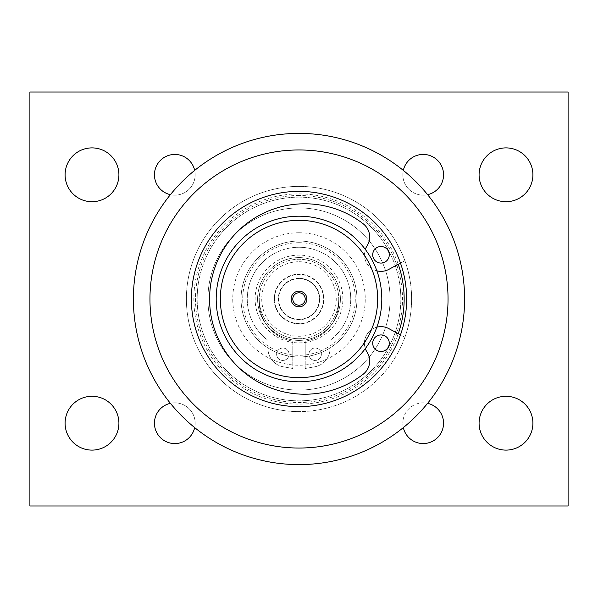 <?xml version="1.0" encoding="UTF-8"?>
<svg xmlns="http://www.w3.org/2000/svg" width="598" height="598" viewBox="0 0 598 598"><rect width="100%" height="100%" fill="white"/><g stroke="black" fill="none" stroke-linecap="round" stroke-linejoin="round"><path stroke-width="0.45" stroke-dasharray="2.99 2.24" d="M299 390.083A91.083 91.083 0 0 1 207.917 299A91.083 91.083 0 0 1 299 207.917A91.083 91.083 0 0 1 390.083 299A91.083 91.083 0 0 1 299 390.083A91.083 91.083 0 0 1 207.917 299A91.083 91.083 0 0 1 299 207.917A91.083 91.083 0 0 1 390.083 299A91.083 91.083 0 0 1 299 390.083M299 242.698A56.302 56.302 0 0 1 347.759 327.151A56.302 56.302 0 0 1 250.241 327.151A56.302 56.302 0 0 1 299 242.698M305.212 342.445A43.886 43.886 0 0 0 335.927 275.282A43.886 43.886 0 0 0 262.074 275.282A43.886 43.886 0 0 0 292.788 342.445L292.788 368.48L283.347 366.813A18.628 18.628 0 0 1 267.949 348.462L267.949 340.397A51.749 51.749 0 0 1 260.721 264.181A51.749 51.749 0 0 1 337.279 264.181A51.749 51.749 0 0 1 330.051 340.397L330.051 348.462A18.628 18.628 0 0 1 314.653 366.813L305.212 368.48L305.212 341.152A39.745 39.745 0 0 0 338.715 300.45A39.745 39.745 0 0 1 299 338.745A39.745 39.745 0 0 1 259.285 300.45A39.745 39.745 0 0 0 265.729 323.63A41.397 41.397 0 0 1 326.792 268.315A41.397 41.397 0 0 1 299 340.397A41.397 41.397 0 0 0 340.397 299A41.397 41.397 0 0 0 299 257.603A41.397 41.397 0 0 0 257.603 299A41.397 41.397 0 0 0 299 340.397A41.397 41.397 0 0 0 340.397 299A41.397 41.397 0 0 0 299 257.603A41.397 41.397 0 0 0 257.603 299A41.397 41.397 0 0 0 299 340.397A41.397 41.397 0 0 0 340.397 299A41.397 41.397 0 0 0 299 257.603A41.397 41.397 0 0 0 257.603 299A41.397 41.397 0 0 0 299 340.397A41.397 41.397 0 0 1 265.729 323.63A39.745 39.745 0 0 0 292.788 341.152L292.788 368.48L283.347 366.813A18.628 18.628 0 0 1 267.949 348.462L267.949 340.397A51.749 51.749 0 0 1 260.721 264.181A51.749 51.749 0 0 1 337.279 264.181A51.749 51.749 0 0 1 330.051 340.397L330.051 348.462A18.628 18.628 0 0 1 314.653 366.813L305.212 368.48L305.212 341.152A39.745 39.745 0 0 0 338.715 300.45A39.745 39.745 0 0 0 338.745 299A39.745 39.745 0 0 1 299 338.745A39.745 39.745 0 0 1 259.255 299A39.745 39.745 0 0 1 299 259.255A39.745 39.745 0 0 1 338.745 299A39.745 39.745 0 0 0 298.275 259.263A39.745 39.745 0 0 0 259.285 300.45A39.745 39.745 0 0 0 292.788 341.152L292.788 342.445A43.886 43.886 0 0 0 305.212 342.445M406.64 299A107.64 107.64 0 0 1 299 406.64A107.64 107.64 0 0 1 191.36 299A107.64 107.64 0 0 1 299 191.36A107.64 107.64 0 0 1 406.64 299M299 241.039A57.961 57.961 0 0 0 241.039 299A57.961 57.961 0 0 0 299 356.961A57.961 57.961 0 0 0 356.961 299A57.961 57.961 0 0 0 299 241.039A57.961 57.961 0 0 0 241.039 299A57.961 57.961 0 0 0 299 356.961A57.961 57.961 0 0 0 356.961 299A57.961 57.961 0 0 0 299 241.039M299 197.153A101.847 101.847 0 0 1 387.198 349.92A101.847 101.847 0 0 1 210.802 349.92A101.847 101.847 0 0 1 299 197.153A101.847 101.847 0 0 1 387.198 349.92A101.847 101.847 0 0 1 210.802 349.92A101.847 101.847 0 0 1 299 197.153M299 195.501A103.499 103.499 0 0 0 195.501 299A103.499 103.499 0 0 0 299 402.499A103.499 103.499 0 0 0 402.499 299A103.499 103.499 0 0 0 299 195.501A103.499 103.499 0 0 1 402.499 299A103.499 103.499 0 0 1 299 402.499A103.499 103.499 0 0 1 195.501 299A103.499 103.499 0 0 1 299 195.501M274.161 299A24.839 24.839 0 0 0 299 323.839A24.839 24.839 0 0 0 323.839 299A24.839 24.839 0 0 0 299 274.161A24.839 24.839 0 0 0 274.161 299A24.839 24.839 0 0 0 299 323.839A24.839 24.839 0 0 0 323.839 299A24.839 24.839 0 0 0 299 274.161A24.839 24.839 0 0 0 274.161 299M299 261.737A37.263 37.263 0 0 1 331.27 317.628A37.263 37.263 0 0 1 266.73 317.628A37.263 37.263 0 0 1 299 261.737M319.354 299A20.354 20.354 0 0 0 299 278.646A20.354 20.354 0 0 0 278.646 299A20.354 20.354 0 0 0 299 319.354A20.354 20.354 0 0 0 319.354 299A20.354 20.354 0 0 1 299 319.354A20.354 20.354 0 0 1 278.646 299A20.354 20.354 0 0 1 299 278.646A20.354 20.354 0 0 1 319.354 299M274.504 299A24.496 24.496 0 0 1 311.252 277.786A24.496 24.496 0 0 1 311.252 320.214A24.496 24.496 0 0 1 274.504 299M299 232.757A66.243 66.243 0 0 1 365.243 299A66.243 66.243 0 0 1 299 365.243A66.243 66.243 0 0 1 232.757 299A66.243 66.243 0 0 1 299 232.757M479.088 423.197A26.91 26.91 0 0 0 519.453 446.504A26.91 26.91 0 0 0 519.453 399.898A26.91 26.91 0 0 0 479.088 423.197M65.092 174.803A26.91 26.91 0 0 0 105.457 198.102A26.91 26.91 0 0 0 105.457 151.496A26.91 26.91 0 0 0 65.092 174.803M479.088 174.803A26.91 26.91 0 0 0 519.453 198.102A26.91 26.91 0 0 0 519.453 151.496A26.91 26.91 0 0 0 479.088 174.803M65.092 423.197A26.91 26.91 0 0 0 105.457 446.504A26.91 26.91 0 0 0 105.457 399.898A26.91 26.91 0 0 0 65.092 423.197M403.329 427.607A20.354 20.354 0 0 1 402.843 423.197A20.354 20.354 0 0 0 433.378 440.831A20.354 20.354 0 0 0 433.378 405.571A20.354 20.354 0 0 0 402.843 423.197A20.354 20.354 0 0 1 427.607 403.329M154.441 174.803A20.354 20.354 0 0 0 184.976 192.429A20.354 20.354 0 0 0 184.976 157.169A20.354 20.354 0 0 0 154.441 174.803M194.671 170.393A20.354 20.354 0 0 1 170.393 194.671M427.607 194.671A20.354 20.354 0 0 1 402.843 174.803A20.354 20.354 0 0 0 433.378 192.429A20.354 20.354 0 0 0 433.378 157.169A20.354 20.354 0 0 0 402.843 174.803A20.354 20.354 0 0 1 403.329 170.393M154.441 423.197A20.354 20.354 0 0 0 184.976 440.831A20.354 20.354 0 0 0 184.976 405.571A20.354 20.354 0 0 0 154.441 423.197M170.393 403.329A20.354 20.354 0 0 1 194.671 427.607M29.9 92.002L29.9 505.998L568.1 505.998L568.1 92.002L29.9 92.002M216.199 299A82.801 82.801 0 0 0 340.397 370.708A82.801 82.801 0 0 0 340.397 227.292A82.801 82.801 0 0 0 216.199 299M299 411.611A112.611 112.611 0 0 1 186.389 299A112.611 112.611 0 0 1 299 186.389A112.611 112.611 0 0 1 411.611 299A112.611 112.611 0 0 1 299 411.611M299 406.64A107.64 107.64 0 0 1 191.36 299A107.64 107.64 0 0 1 299 191.36A107.64 107.64 0 0 1 406.64 299A107.64 107.64 0 0 1 299 406.64M404.898 337.287A112.611 112.611 0 0 1 187.144 286.008A112.611 112.611 0 0 1 404.898 260.713A112.611 112.611 0 0 1 404.898 337.287L400.473 334.902A107.64 107.64 0 0 0 299 191.36A107.64 107.64 0 0 0 274.803 403.889A107.64 107.64 0 0 0 400.473 334.902L404.898 337.287M299 133.399A165.601 165.601 0 0 1 464.601 299A165.601 165.601 0 0 1 299 464.601A165.601 165.601 0 0 1 133.399 299A165.601 165.601 0 0 1 299 133.399A165.601 165.601 0 0 1 464.601 299A165.601 165.601 0 0 1 299 464.601A165.601 165.601 0 0 1 133.399 299A165.601 165.601 0 0 1 299 133.399M404.898 260.713L400.473 263.098L404.898 260.713M376.86 270.827A16.557 16.557 0 0 1 365.326 249.433M365.326 348.567A16.557 16.557 0 0 1 376.86 327.173M400.473 334.902L388.85 328.631A16.557 16.557 0 0 0 367.045 352.147A16.557 16.557 0 0 1 363.278 374.146A95.217 95.217 0 0 1 234.737 363.487A95.217 95.217 0 0 1 234.737 234.513A95.217 95.217 0 0 1 363.278 223.854A16.557 16.557 0 0 1 367.045 245.853A16.557 16.557 0 0 0 388.85 269.369L400.473 263.098M380.993 246.511A8.282 8.282 0 0 0 373.817 258.934A8.282 8.282 0 0 0 388.162 258.934A8.282 8.282 0 0 0 380.993 246.511M380.993 334.932A8.282 8.282 0 0 0 373.817 347.348A8.282 8.282 0 0 0 388.162 347.348A8.282 8.282 0 0 0 380.993 334.932M308.934 354.24A6.212 6.212 0 0 0 318.248 359.615A6.212 6.212 0 0 0 318.248 348.866A6.212 6.212 0 0 0 308.934 354.24A6.212 6.212 0 0 1 315.146 348.029A6.212 6.212 0 0 1 321.358 354.24A6.212 6.212 0 0 1 315.146 360.452A6.212 6.212 0 0 1 308.934 354.24M276.642 354.24A6.212 6.212 0 0 0 285.956 359.615A6.212 6.212 0 0 0 285.956 348.866A6.212 6.212 0 0 0 276.642 354.24A6.212 6.212 0 0 1 282.854 348.029A6.212 6.212 0 0 1 289.066 354.24A6.212 6.212 0 0 1 282.854 360.452A6.212 6.212 0 0 1 276.642 354.24M299 278.302A20.698 20.698 0 0 0 281.075 309.353A20.698 20.698 0 0 0 316.925 309.353A20.698 20.698 0 0 0 299 278.302M299 216.199A82.801 82.801 0 0 1 381.801 299A82.801 82.801 0 0 1 299 381.801A82.801 82.801 0 0 1 216.199 299A82.801 82.801 0 0 1 299 216.199M299 220.341A78.659 78.659 0 0 0 230.88 338.333A78.659 78.659 0 0 0 367.12 338.333A78.659 78.659 0 0 0 299 220.341M291.136 299A7.864 7.864 0 0 1 302.932 292.19A7.864 7.864 0 0 1 302.932 305.81A7.864 7.864 0 0 1 291.136 299M292.788 299A6.212 6.212 0 0 0 302.102 304.375A6.212 6.212 0 0 0 302.102 293.625A6.212 6.212 0 0 0 292.788 299M398.261 333.706A105.158 105.158 0 0 1 194.507 310.766A105.158 105.158 0 0 1 398.261 264.294M149.963 299A149.037 149.037 0 0 0 299 448.037A149.037 149.037 0 0 0 448.037 299A149.037 149.037 0 0 0 299 149.963A149.037 149.037 0 0 0 149.963 299"/><path stroke-width="0.9" d="M479.088 423.197A26.91 26.91 0 0 1 505.998 396.287A26.91 26.91 0 0 1 532.908 423.197A26.91 26.91 0 0 1 505.998 450.107A26.91 26.91 0 0 1 479.088 423.197M65.092 174.803A26.91 26.91 0 0 1 92.002 147.893A26.91 26.91 0 0 1 118.912 174.803A26.91 26.91 0 0 1 92.002 201.713A26.91 26.91 0 0 1 65.092 174.803M479.088 174.803A26.91 26.91 0 0 1 505.998 147.893A26.91 26.91 0 0 1 532.908 174.803A26.91 26.91 0 0 1 505.998 201.713A26.91 26.91 0 0 1 479.088 174.803M65.092 423.197A26.91 26.91 0 0 1 92.002 396.287A26.91 26.91 0 0 1 118.912 423.197A26.91 26.91 0 0 1 92.002 450.107A26.91 26.91 0 0 1 65.092 423.197M427.607 403.329A20.354 20.354 0 0 1 425.417 443.432A20.354 20.354 0 0 1 403.329 427.607M170.393 194.671A20.354 20.354 0 0 1 172.583 154.568A20.354 20.354 0 0 1 194.671 170.393M403.329 170.393A20.354 20.354 0 0 1 443.559 174.803A20.354 20.354 0 0 1 427.607 194.671M194.671 427.607A20.354 20.354 0 0 1 154.441 423.197A20.354 20.354 0 0 1 170.393 403.329M29.9 92.002L29.9 505.998L568.1 505.998L568.1 92.002L29.9 92.002M299 191.36A107.64 107.64 0 0 1 406.64 299A107.64 107.64 0 0 1 299 406.64A107.64 107.64 0 0 1 191.36 299A107.64 107.64 0 0 1 299 191.36M133.399 299A165.601 165.601 0 0 0 299 464.601A165.601 165.601 0 0 0 464.601 299A165.601 165.601 0 0 0 299 133.399A165.601 165.601 0 0 0 133.399 299M365.326 249.433A16.557 16.557 0 0 1 367.045 245.853A16.557 16.557 0 0 0 363.278 223.854A95.217 95.217 0 0 0 234.737 234.513A95.217 95.217 0 0 0 234.737 363.487A95.217 95.217 0 0 0 363.278 374.146A16.557 16.557 0 0 0 367.045 352.147A16.557 16.557 0 0 1 365.326 348.567M400.473 263.098L388.85 269.369A16.557 16.557 0 0 1 376.86 270.827M376.86 327.173A16.557 16.557 0 0 1 388.85 328.631L400.473 334.902M380.993 246.511A8.282 8.282 0 0 1 388.162 258.934A8.282 8.282 0 0 1 373.817 258.934A8.282 8.282 0 0 1 380.993 246.511M380.993 334.932A8.282 8.282 0 0 1 388.162 347.348A8.282 8.282 0 0 1 373.817 347.348A8.282 8.282 0 0 1 380.993 334.932M299 216.199A82.801 82.801 0 0 0 216.199 299A82.801 82.801 0 0 0 299 381.801A82.801 82.801 0 0 0 381.801 299A82.801 82.801 0 0 0 299 216.199M299 220.341A78.659 78.659 0 0 1 367.12 338.333A78.659 78.659 0 0 1 230.88 338.333A78.659 78.659 0 0 1 299 220.341M306.864 299A7.864 7.864 0 0 0 295.068 292.19A7.864 7.864 0 0 0 295.068 305.81A7.864 7.864 0 0 0 306.864 299M292.788 299A6.212 6.212 0 0 1 299 292.788A6.212 6.212 0 0 1 305.212 299A6.212 6.212 0 0 1 299 305.212A6.212 6.212 0 0 1 292.788 299M398.261 264.294A105.158 105.158 0 0 1 398.261 333.706M299 149.963A149.037 149.037 0 0 1 448.037 299A149.037 149.037 0 0 1 299 448.037A149.037 149.037 0 0 1 149.963 299A149.037 149.037 0 0 1 299 149.963"/></g></svg>
